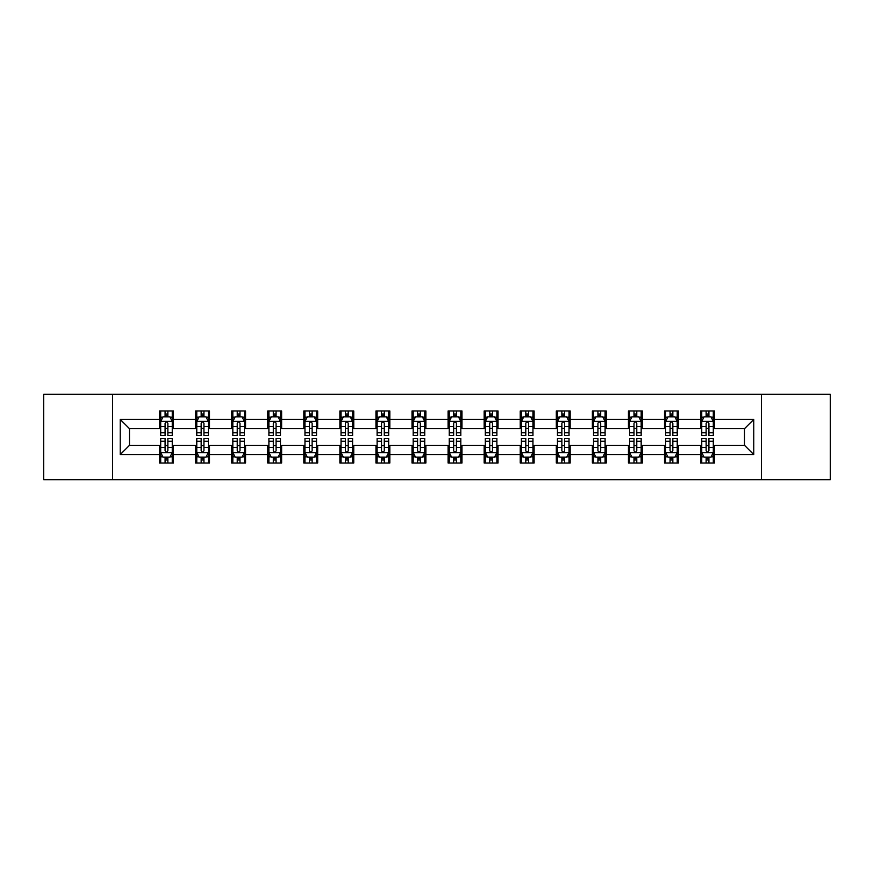 <?xml version="1.0" encoding="UTF-8"?>
<svg xmlns="http://www.w3.org/2000/svg" width="874" height="874" viewBox="0 0 874 874"><rect width="100%" height="100%" fill="white"/><g stroke="black" fill="none" stroke-linecap="round" stroke-linejoin="round"><path stroke-width="1.31" d="M761.396 479.771L830.3 479.771L830.3 394.229L761.396 394.229L761.396 479.771L112.604 479.771L112.604 394.229L43.7 394.229L43.7 479.771L112.604 479.771M761.396 394.229L112.604 394.229M714.462 419.433L714.462 410.988L700.587 410.988L700.587 419.433L678.388 419.433L678.388 410.988L664.513 410.988L664.513 419.433L642.324 419.433L642.324 410.988L628.45 410.988L628.45 419.433L606.25 419.433L606.25 410.988L592.375 410.988L592.375 419.433L570.176 419.433L570.176 410.988L556.312 410.988L556.312 419.433L534.112 419.433L534.112 410.988L520.238 410.988L520.238 419.433L498.038 419.433L498.038 410.988L484.163 410.988L484.163 419.433L461.975 419.433L461.975 410.988L448.1 410.988L448.1 419.433L425.9 419.433L425.9 410.988L412.025 410.988L412.025 419.433L389.837 419.433L389.837 410.988L375.962 410.988L375.962 419.433L353.762 419.433L353.762 410.988L339.888 410.988L339.888 419.433L317.688 419.433L317.688 410.988L303.824 410.988L303.824 419.433L281.625 419.433L281.625 410.988L267.75 410.988L267.75 419.433L245.55 419.433L245.55 410.988L231.676 410.988L231.676 419.433L209.487 419.433L209.487 410.988L195.612 410.988L195.612 419.433L173.413 419.433L173.413 410.988L159.538 410.988L159.538 419.433L120.23 419.433L120.23 454.567L129.483 445.325L159.538 445.325L159.538 463.012L173.413 463.012L173.413 445.325L195.612 445.325L195.612 463.012L209.487 463.012L209.487 445.325L231.676 445.325L231.676 463.012L245.55 463.012L245.55 445.325L267.75 445.325L267.75 463.012L281.625 463.012L281.625 445.325L303.824 445.325L303.824 463.012L317.688 463.012L317.688 445.325L339.888 445.325L339.888 463.012L353.762 463.012L353.762 445.325L375.962 445.325L375.962 463.012L389.837 463.012L389.837 445.325L412.025 445.325L412.025 463.012L425.9 463.012L425.9 445.325L448.1 445.325L448.1 463.012L461.975 463.012L461.975 445.325L484.163 445.325L484.163 463.012L498.038 463.012L498.038 445.325L520.238 445.325L520.238 463.012L534.112 463.012L534.112 445.325L556.312 445.325L556.312 463.012L570.176 463.012L570.176 445.325L592.375 445.325L592.375 463.012L606.25 463.012L606.25 445.325L628.45 445.325L628.45 463.012L642.324 463.012L642.324 445.325L664.513 445.325L664.513 463.012L678.388 463.012L678.388 445.325L700.587 445.325L700.587 463.012L714.462 463.012L714.462 445.325L744.517 445.325L744.517 428.675L714.462 428.675L714.462 419.433L753.77 419.433L753.77 454.567L714.462 454.567M700.587 454.567L678.388 454.567M664.513 454.567L642.324 454.567M628.45 454.567L606.25 454.567M592.375 454.567L570.176 454.567M556.312 454.567L534.112 454.567M520.238 454.567L498.038 454.567M484.163 454.567L461.975 454.567M448.1 454.567L425.9 454.567M412.025 454.567L389.837 454.567M375.962 454.567L353.762 454.567M339.888 454.567L317.688 454.567M303.824 454.567L281.625 454.567M267.75 454.567L245.55 454.567M231.676 454.567L209.487 454.567M195.612 454.567L173.413 454.567M159.538 454.567L120.23 454.567M700.587 419.433L700.587 428.675L678.388 428.675L678.388 419.433M664.513 419.433L664.513 428.675L642.324 428.675L642.324 419.433M628.45 419.433L628.45 428.675L606.25 428.675L606.25 419.433M592.375 419.433L592.375 428.675L570.176 428.675L570.176 419.433M556.312 419.433L556.312 428.675L534.112 428.675L534.112 419.433M520.238 419.433L520.238 428.675L498.038 428.675L498.038 419.433M484.163 419.433L484.163 428.675L461.975 428.675L461.975 419.433M448.1 419.433L448.1 428.675L425.9 428.675L425.9 419.433M412.025 419.433L412.025 428.675L389.837 428.675L389.837 419.433M375.962 419.433L375.962 428.675L353.762 428.675L353.762 419.433M339.888 419.433L339.888 428.675L317.688 428.675L317.688 419.433M303.824 419.433L303.824 428.675L281.625 428.675L281.625 419.433M267.75 419.433L267.75 428.675L245.55 428.675L245.55 419.433M231.676 419.433L231.676 428.675L209.487 428.675L209.487 419.433M195.612 419.433L195.612 428.675L173.413 428.675L173.413 419.433M159.538 419.433L159.538 428.675L129.483 428.675L120.23 419.433M129.483 428.675L129.483 445.325M753.77 454.567L744.517 445.325M744.517 428.675L753.77 419.433M159.538 416.767L160.696 416.767M165.088 416.767L167.863 416.767M172.254 416.767L173.413 416.767M159.538 428.446L160.696 428.446M165.088 428.446L167.863 428.446M172.254 428.446L173.413 428.446M159.538 445.554L160.696 445.554M165.088 445.554L167.863 445.554M172.254 445.554L173.413 445.554M159.538 457.233L160.696 457.233M165.088 457.233L167.863 457.233M172.254 457.233L173.413 457.233M195.612 445.554L196.77 445.554M201.162 445.554L203.937 445.554M208.329 445.554L209.487 445.554M195.612 457.233L196.77 457.233M201.162 457.233L203.937 457.233M208.329 457.233L209.487 457.233M195.612 416.767L196.77 416.767M201.162 416.767L203.937 416.767M208.329 416.767L209.487 416.767M195.612 428.446L196.77 428.446M201.162 428.446L203.937 428.446M208.329 428.446L209.487 428.446M231.676 445.554L232.834 445.554M237.225 445.554L240 445.554M244.392 445.554L245.55 445.554M231.676 457.233L232.834 457.233M237.225 457.233L240 457.233M244.392 457.233L245.55 457.233M231.676 416.767L232.834 416.767M237.225 416.767L240 416.767M244.392 416.767L245.55 416.767M231.676 428.446L232.834 428.446M237.225 428.446L240 428.446M244.392 428.446L245.55 428.446M267.75 445.554L268.908 445.554M273.3 445.554L276.075 445.554M280.467 445.554L281.625 445.554M267.75 457.233L268.908 457.233M273.3 457.233L276.075 457.233M280.467 457.233L281.625 457.233M267.75 416.767L268.908 416.767M273.3 416.767L276.075 416.767M280.467 416.767L281.625 416.767M267.75 428.446L268.908 428.446M273.3 428.446L276.075 428.446M280.467 428.446L281.625 428.446M303.824 445.554L304.971 445.554M309.363 445.554L312.138 445.554M316.541 445.554L317.688 445.554M303.824 457.233L304.971 457.233M309.363 457.233L312.138 457.233M316.541 457.233L317.688 457.233M303.824 416.767L304.971 416.767M309.363 416.767L312.138 416.767M316.541 416.767L317.688 416.767M303.824 428.446L304.971 428.446M309.363 428.446L312.138 428.446M316.541 428.446L317.688 428.446M339.888 445.554L341.046 445.554M345.438 445.554L348.213 445.554M352.604 445.554L353.762 445.554M339.888 457.233L341.046 457.233M345.438 457.233L348.213 457.233M352.604 457.233L353.762 457.233M339.888 416.767L341.046 416.767M345.438 416.767L348.213 416.767M352.604 416.767L353.762 416.767M339.888 428.446L341.046 428.446M345.438 428.446L348.213 428.446M352.604 428.446L353.762 428.446M375.962 445.554L377.12 445.554M381.512 445.554L384.287 445.554M388.679 445.554L389.837 445.554M375.962 457.233L377.12 457.233M381.512 457.233L384.287 457.233M388.679 457.233L389.837 457.233M375.962 416.767L377.12 416.767M381.512 416.767L384.287 416.767M388.679 416.767L389.837 416.767M375.962 428.446L377.12 428.446M381.512 428.446L384.287 428.446M388.679 428.446L389.837 428.446M412.025 445.554L413.183 445.554M417.575 445.554L420.35 445.554M424.742 445.554L425.9 445.554M412.025 457.233L413.183 457.233M417.575 457.233L420.35 457.233M424.742 457.233L425.9 457.233M412.025 416.767L413.183 416.767M417.575 416.767L420.35 416.767M424.742 416.767L425.9 416.767M412.025 428.446L413.183 428.446M417.575 428.446L420.35 428.446M424.742 428.446L425.9 428.446M448.1 445.554L449.258 445.554M453.65 445.554L456.425 445.554M460.817 445.554L461.975 445.554M448.1 457.233L449.258 457.233M453.65 457.233L456.425 457.233M460.817 457.233L461.975 457.233M448.1 416.767L449.258 416.767M453.65 416.767L456.425 416.767M460.817 416.767L461.975 416.767M448.1 428.446L449.258 428.446M453.65 428.446L456.425 428.446M460.817 428.446L461.975 428.446M484.163 445.554L485.321 445.554M489.713 445.554L492.488 445.554M496.88 445.554L498.038 445.554M484.163 457.233L485.321 457.233M489.713 457.233L492.488 457.233M496.88 457.233L498.038 457.233M484.163 416.767L485.321 416.767M489.713 416.767L492.488 416.767M496.88 416.767L498.038 416.767M484.163 428.446L485.321 428.446M489.713 428.446L492.488 428.446M496.88 428.446L498.038 428.446M520.238 445.554L521.396 445.554M525.787 445.554L528.562 445.554M532.954 445.554L534.112 445.554M520.238 457.233L521.396 457.233M525.787 457.233L528.562 457.233M532.954 457.233L534.112 457.233M520.238 416.767L521.396 416.767M525.787 416.767L528.562 416.767M532.954 416.767L534.112 416.767M520.238 428.446L521.396 428.446M525.787 428.446L528.562 428.446M532.954 428.446L534.112 428.446M556.312 445.554L557.459 445.554M561.862 445.554L564.637 445.554M569.029 445.554L570.176 445.554M556.312 457.233L557.459 457.233M561.862 457.233L564.637 457.233M569.029 457.233L570.176 457.233M556.312 416.767L557.459 416.767M561.862 416.767L564.637 416.767M569.029 416.767L570.176 416.767M556.312 428.446L557.459 428.446M561.862 428.446L564.637 428.446M569.029 428.446L570.176 428.446M592.375 445.554L593.533 445.554M597.925 445.554L600.7 445.554M605.092 445.554L606.25 445.554M592.375 457.233L593.533 457.233M597.925 457.233L600.7 457.233M605.092 457.233L606.25 457.233M592.375 416.767L593.533 416.767M597.925 416.767L600.7 416.767M605.092 416.767L606.25 416.767M592.375 428.446L593.533 428.446M597.925 428.446L600.7 428.446M605.092 428.446L606.25 428.446M628.45 445.554L629.608 445.554M634 445.554L636.775 445.554M641.166 445.554L642.324 445.554M628.45 457.233L629.608 457.233M634 457.233L636.775 457.233M641.166 457.233L642.324 457.233M628.45 416.767L629.608 416.767M634 416.767L636.775 416.767M641.166 416.767L642.324 416.767M628.45 428.446L629.608 428.446M634 428.446L636.775 428.446M641.166 428.446L642.324 428.446M664.513 445.554L665.671 445.554M670.063 445.554L672.838 445.554M677.23 445.554L678.388 445.554M664.513 457.233L665.671 457.233M670.063 457.233L672.838 457.233M677.23 457.233L678.388 457.233M664.513 416.767L665.671 416.767M670.063 416.767L672.838 416.767M677.23 416.767L678.388 416.767M664.513 428.446L665.671 428.446M670.063 428.446L672.838 428.446M677.23 428.446L678.388 428.446M700.587 445.554L701.746 445.554M706.137 445.554L708.912 445.554M713.304 445.554L714.462 445.554M700.587 457.233L701.746 457.233M706.137 457.233L708.912 457.233M713.304 457.233L714.462 457.233M700.587 416.767L701.746 416.767M706.137 416.767L708.912 416.767M713.304 416.767L714.462 416.767M700.587 428.446L701.746 428.446M706.137 428.446L708.912 428.446M713.304 428.446L714.462 428.446M167.863 413.992L165.088 413.992M172.254 432.717L167.863 432.717L167.863 435.613L172.254 435.613L172.254 421.508L169.949 416.887L163.012 416.887L160.696 421.508L160.696 435.613L165.088 435.613L165.088 432.717L160.696 432.717M160.696 421.508L160.696 410.988M172.254 421.508L172.254 410.988M165.088 416.887L165.088 410.988M167.863 410.988L167.863 416.887M167.863 432.717L167.863 423.245C166.945 421.465 166.016 421.465 165.088 423.245L165.088 432.717M165.088 460.008L167.863 460.008M160.696 441.283L165.088 441.283L165.088 438.387L160.696 438.387L160.696 452.492L163.012 457.113L169.949 457.113L172.254 452.492L172.254 438.387L167.863 438.387L167.863 441.283L172.254 441.283M172.254 452.492L172.254 463.012M160.696 452.492L160.696 463.012M167.863 457.113L167.863 463.012M165.088 463.012L165.088 457.113M165.088 441.283L165.088 450.755C166.016 452.535 166.934 452.535 167.863 450.755L167.863 441.283M203.937 413.992L201.162 413.992M208.329 432.717L203.937 432.717L203.937 435.613L208.329 435.613L208.329 421.508L206.013 416.887L199.075 416.887L196.77 421.508L196.77 435.613L201.162 435.613L201.162 432.717L196.77 432.717M196.77 421.508L196.77 410.988M208.329 421.508L208.329 410.988M201.162 416.887L201.162 410.988M203.937 410.988L203.937 416.887M203.937 432.717L203.937 423.245C203.008 421.465 202.08 421.465 201.162 423.245L201.162 432.717M240 413.992L237.225 413.992M244.392 432.717L240 432.717L240 435.613L244.392 435.613L244.392 421.508L242.087 416.887L235.15 416.887L232.834 421.508L232.834 435.613L237.225 435.613L237.225 432.717L232.834 432.717M232.834 421.508L232.834 410.988M244.392 421.508L244.392 410.988M237.225 416.887L237.225 410.988M240 410.988L240 416.887M240 432.717L240 423.245C239.083 421.465 238.154 421.465 237.225 423.245L237.225 432.717M201.162 460.008L203.937 460.008M196.77 441.283L201.162 441.283L201.162 438.387L196.77 438.387L196.77 452.492L199.075 457.113L206.013 457.113L208.329 452.492L208.329 438.387L203.937 438.387L203.937 441.283L208.329 441.283M208.329 452.492L208.329 463.012M196.77 452.492L196.77 463.012M203.937 457.113L203.937 463.012M201.162 463.012L201.162 457.113M201.162 441.283L201.162 450.755C202.08 452.535 203.008 452.535 203.937 450.755L203.937 441.283M237.225 460.008L240 460.008M232.834 441.283L237.225 441.283L237.225 438.387L232.834 438.387L232.834 452.492L235.15 457.113L242.087 457.113L244.392 452.492L244.392 438.387L240 438.387L240 441.283L244.392 441.283M244.392 452.492L244.392 463.012M232.834 452.492L232.834 463.012M240 457.113L240 463.012M237.225 463.012L237.225 457.113M237.225 441.283L237.225 450.755C238.154 452.535 239.072 452.535 240 450.755L240 441.283M276.075 413.992L273.3 413.992M280.467 432.717L276.075 432.717L276.075 435.613L280.467 435.613L280.467 421.508L278.151 416.887L271.213 416.887L268.908 421.508L268.908 435.613L273.3 435.613L273.3 432.717L268.908 432.717M268.908 421.508L268.908 410.988M280.467 421.508L280.467 410.988M273.3 416.887L273.3 410.988M276.075 410.988L276.075 416.887M276.075 432.717L276.075 423.245C275.146 421.465 274.228 421.465 273.3 423.245L273.3 432.717M312.138 413.992L309.363 413.992M316.541 432.717L312.138 432.717L312.138 435.613L316.541 435.613L316.541 421.508L314.225 416.887L307.287 416.887L304.971 421.508L304.971 435.613L309.363 435.613L309.363 432.717L304.971 432.717M304.971 421.508L304.971 410.988M316.541 421.508L316.541 410.988M309.363 416.887L309.363 410.988M312.138 410.988L312.138 416.887M312.138 432.717L312.138 423.245C311.22 421.465 310.292 421.465 309.363 423.245L309.363 432.717M348.213 413.992L345.438 413.992M352.604 432.717L348.213 432.717L348.213 435.613L352.604 435.613L352.604 421.508L350.288 416.887L343.362 416.887L341.046 421.508L341.046 435.613L345.438 435.613L345.438 432.717L341.046 432.717M341.046 421.508L341.046 410.988M352.604 421.508L352.604 410.988M345.438 416.887L345.438 410.988M348.213 410.988L348.213 416.887M348.213 432.717L348.213 423.245C347.284 421.465 346.366 421.465 345.438 423.245L345.438 432.717M273.3 460.008L276.075 460.008M268.908 441.283L273.3 441.283L273.3 438.387L268.908 438.387L268.908 452.492L271.213 457.113L278.151 457.113L280.467 452.492L280.467 438.387L276.075 438.387L276.075 441.283L280.467 441.283M280.467 452.492L280.467 463.012M268.908 452.492L268.908 463.012M276.075 457.113L276.075 463.012M273.3 463.012L273.3 457.113M273.3 441.283L273.3 450.755C274.218 452.535 275.146 452.535 276.075 450.755L276.075 441.283M309.363 460.008L312.138 460.008M304.971 441.283L309.363 441.283L309.363 438.387L304.971 438.387L304.971 452.492L307.287 457.113L314.225 457.113L316.541 452.492L316.541 438.387L312.138 438.387L312.138 441.283L316.541 441.283M316.541 452.492L316.541 463.012M304.971 452.492L304.971 463.012M312.138 457.113L312.138 463.012M309.363 463.012L309.363 457.113M309.363 441.283L309.363 450.755C310.292 452.535 311.22 452.535 312.138 450.755L312.138 441.283M345.438 460.008L348.213 460.008M341.046 441.283L345.438 441.283L345.438 438.387L341.046 438.387L341.046 452.492L343.362 457.113L350.288 457.113L352.604 452.492L352.604 438.387L348.213 438.387L348.213 441.283L352.604 441.283M352.604 452.492L352.604 463.012M341.046 452.492L341.046 463.012M348.213 457.113L348.213 463.012M345.438 463.012L345.438 457.113M345.438 441.283L345.438 450.755C346.366 452.535 347.284 452.535 348.213 450.755L348.213 441.283M381.512 460.008L384.287 460.008M377.12 441.283L381.512 441.283L381.512 438.387L377.12 438.387L377.12 452.492L379.425 457.113L386.363 457.113L388.679 452.492L388.679 438.387L384.287 438.387L384.287 441.283L388.679 441.283M388.679 452.492L388.679 463.012M377.12 452.492L377.12 463.012M384.287 457.113L384.287 463.012M381.512 463.012L381.512 457.113M381.512 441.283L381.512 450.755C382.43 452.535 383.358 452.535 384.287 450.755L384.287 441.283M417.575 460.008L420.35 460.008M413.183 441.283L417.575 441.283L417.575 438.387L413.183 438.387L413.183 452.492L415.5 457.113L422.437 457.113L424.742 452.492L424.742 438.387L420.35 438.387L420.35 441.283L424.742 441.283M424.742 452.492L424.742 463.012M413.183 452.492L413.183 463.012M420.35 457.113L420.35 463.012M417.575 463.012L417.575 457.113M417.575 441.283L417.575 450.755C418.504 452.535 419.422 452.535 420.35 450.755L420.35 441.283M453.65 460.008L456.425 460.008M449.258 441.283L453.65 441.283L453.65 438.387L449.258 438.387L449.258 452.492L451.563 457.113L458.5 457.113L460.817 452.492L460.817 438.387L456.425 438.387L456.425 441.283L460.817 441.283M460.817 452.492L460.817 463.012M449.258 452.492L449.258 463.012M456.425 457.113L456.425 463.012M453.65 463.012L453.65 457.113M453.65 441.283L453.65 450.755C454.567 452.535 455.496 452.535 456.425 450.755L456.425 441.283M489.713 460.008L492.488 460.008M485.321 441.283L489.713 441.283L489.713 438.387L485.321 438.387L485.321 452.492L487.637 457.113L494.575 457.113L496.88 452.492L496.88 438.387L492.488 438.387L492.488 441.283L496.88 441.283M496.88 452.492L496.88 463.012M485.321 452.492L485.321 463.012M492.488 457.113L492.488 463.012M489.713 463.012L489.713 457.113M489.713 441.283L489.713 450.755C490.642 452.535 491.57 452.535 492.488 450.755L492.488 441.283M525.787 460.008L528.562 460.008M521.396 441.283L525.787 441.283L525.787 438.387L521.396 438.387L521.396 452.492L523.712 457.113L530.638 457.113L532.954 452.492L532.954 438.387L528.562 438.387L528.562 441.283L532.954 441.283M532.954 452.492L532.954 463.012M521.396 452.492L521.396 463.012M528.562 457.113L528.562 463.012M525.787 463.012L525.787 457.113M525.787 441.283L525.787 450.755C526.716 452.535 527.634 452.535 528.562 450.755L528.562 441.283M561.862 460.008L564.637 460.008M557.459 441.283L561.862 441.283L561.862 438.387L557.459 438.387L557.459 452.492L559.775 457.113L566.713 457.113L569.029 452.492L569.029 438.387L564.637 438.387L564.637 441.283L569.029 441.283M569.029 452.492L569.029 463.012M557.459 452.492L557.459 463.012M564.637 457.113L564.637 463.012M561.862 463.012L561.862 457.113M561.862 441.283L561.862 450.755C562.78 452.535 563.708 452.535 564.637 450.755L564.637 441.283M597.925 460.008L600.7 460.008M593.533 441.283L597.925 441.283L597.925 438.387L593.533 438.387L593.533 452.492L595.85 457.113L602.787 457.113L605.092 452.492L605.092 438.387L600.7 438.387L600.7 441.283L605.092 441.283M605.092 452.492L605.092 463.012M593.533 452.492L593.533 463.012M600.7 457.113L600.7 463.012M597.925 463.012L597.925 457.113M597.925 441.283L597.925 450.755C598.854 452.535 599.772 452.535 600.7 450.755L600.7 441.283M634 460.008L636.775 460.008M629.608 441.283L634 441.283L634 438.387L629.608 438.387L629.608 452.492L631.913 457.113L638.85 457.113L641.166 452.492L641.166 438.387L636.775 438.387L636.775 441.283L641.166 441.283M641.166 452.492L641.166 463.012M629.608 452.492L629.608 463.012M636.775 457.113L636.775 463.012M634 463.012L634 457.113M634 441.283L634 450.755C634.917 452.535 635.846 452.535 636.775 450.755L636.775 441.283M670.063 460.008L672.838 460.008M665.671 441.283L670.063 441.283L670.063 438.387L665.671 438.387L665.671 452.492L667.987 457.113L674.925 457.113L677.23 452.492L677.23 438.387L672.838 438.387L672.838 441.283L677.23 441.283M677.23 452.492L677.23 463.012M665.671 452.492L665.671 463.012M672.838 457.113L672.838 463.012M670.063 463.012L670.063 457.113M670.063 441.283L670.063 450.755C670.992 452.535 671.92 452.535 672.838 450.755L672.838 441.283M384.287 413.992L381.512 413.992M388.679 432.717L384.287 432.717L384.287 435.613L388.679 435.613L388.679 421.508L386.363 416.887L379.425 416.887L377.12 421.508L377.12 435.613L381.512 435.613L381.512 432.717L377.12 432.717M377.12 421.508L377.12 410.988M388.679 421.508L388.679 410.988M381.512 416.887L381.512 410.988M384.287 410.988L384.287 416.887M384.287 432.717L384.287 423.245C383.358 421.465 382.43 421.465 381.512 423.245L381.512 432.717M420.35 413.992L417.575 413.992M424.742 432.717L420.35 432.717L420.35 435.613L424.742 435.613L424.742 421.508L422.437 416.887L415.5 416.887L413.183 421.508L413.183 435.613L417.575 435.613L417.575 432.717L413.183 432.717M413.183 421.508L413.183 410.988M424.742 421.508L424.742 410.988M417.575 416.887L417.575 410.988M420.35 410.988L420.35 416.887M420.35 432.717L420.35 423.245C419.433 421.465 418.504 421.465 417.575 423.245L417.575 432.717M456.425 413.992L453.65 413.992M460.817 432.717L456.425 432.717L456.425 435.613L460.817 435.613L460.817 421.508L458.5 416.887L451.563 416.887L449.258 421.508L449.258 435.613L453.65 435.613L453.65 432.717L449.258 432.717M449.258 421.508L449.258 410.988M460.817 421.508L460.817 410.988M453.65 416.887L453.65 410.988M456.425 410.988L456.425 416.887M456.425 432.717L456.425 423.245C455.496 421.465 454.578 421.465 453.65 423.245L453.65 432.717M492.488 413.992L489.713 413.992M496.88 432.717L492.488 432.717L492.488 435.613L496.88 435.613L496.88 421.508L494.575 416.887L487.637 416.887L485.321 421.508L485.321 435.613L489.713 435.613L489.713 432.717L485.321 432.717M485.321 421.508L485.321 410.988M496.88 421.508L496.88 410.988M489.713 416.887L489.713 410.988M492.488 410.988L492.488 416.887M492.488 432.717L492.488 423.245C491.57 421.465 490.642 421.465 489.713 423.245L489.713 432.717M528.562 413.992L525.787 413.992M532.954 432.717L528.562 432.717L528.562 435.613L532.954 435.613L532.954 421.508L530.638 416.887L523.712 416.887L521.396 421.508L521.396 435.613L525.787 435.613L525.787 432.717L521.396 432.717M521.396 421.508L521.396 410.988M532.954 421.508L532.954 410.988M525.787 416.887L525.787 410.988M528.562 410.988L528.562 416.887M528.562 432.717L528.562 423.245C527.634 421.465 526.716 421.465 525.787 423.245L525.787 432.717M564.637 413.992L561.862 413.992M569.029 432.717L564.637 432.717L564.637 435.613L569.029 435.613L569.029 421.508L566.713 416.887L559.775 416.887L557.459 421.508L557.459 435.613L561.862 435.613L561.862 432.717L557.459 432.717M557.459 421.508L557.459 410.988M569.029 421.508L569.029 410.988M561.862 416.887L561.862 410.988M564.637 410.988L564.637 416.887M564.637 432.717L564.637 423.245C563.708 421.465 562.78 421.465 561.862 423.245L561.862 432.717M600.7 413.992L597.925 413.992M605.092 432.717L600.7 432.717L600.7 435.613L605.092 435.613L605.092 421.508L602.787 416.887L595.85 416.887L593.533 421.508L593.533 435.613L597.925 435.613L597.925 432.717L593.533 432.717M593.533 421.508L593.533 410.988M605.092 421.508L605.092 410.988M597.925 416.887L597.925 410.988M600.7 410.988L600.7 416.887M600.7 432.717L600.7 423.245C599.783 421.465 598.854 421.465 597.925 423.245L597.925 432.717M636.775 413.992L634 413.992M641.166 432.717L636.775 432.717L636.775 435.613L641.166 435.613L641.166 421.508L638.85 416.887L631.913 416.887L629.608 421.508L629.608 435.613L634 435.613L634 432.717L629.608 432.717M629.608 421.508L629.608 410.988M641.166 421.508L641.166 410.988M634 416.887L634 410.988M636.775 410.988L636.775 416.887M636.775 432.717L636.775 423.245C635.846 421.465 634.928 421.465 634 423.245L634 432.717M672.838 413.992L670.063 413.992M677.23 432.717L672.838 432.717L672.838 435.613L677.23 435.613L677.23 421.508L674.925 416.887L667.987 416.887L665.671 421.508L665.671 435.613L670.063 435.613L670.063 432.717L665.671 432.717M665.671 421.508L665.671 410.988M677.23 421.508L677.23 410.988M670.063 416.887L670.063 410.988M672.838 410.988L672.838 416.887M672.838 432.717L672.838 423.245C671.92 421.465 670.992 421.465 670.063 423.245L670.063 432.717M708.912 413.992L706.137 413.992M713.304 432.717L708.912 432.717L708.912 435.613L713.304 435.613L713.304 421.508L710.988 416.887L704.051 416.887L701.746 421.508L701.746 435.613L706.137 435.613L706.137 432.717L701.746 432.717M701.746 421.508L701.746 410.988M713.304 421.508L713.304 410.988M706.137 416.887L706.137 410.988M708.912 410.988L708.912 416.887M708.912 432.717L708.912 423.245C707.984 421.465 707.066 421.465 706.137 423.245L706.137 432.717M706.137 460.008L708.912 460.008M701.746 441.283L706.137 441.283L706.137 438.387L701.746 438.387L701.746 452.492L704.051 457.113L710.988 457.113L713.304 452.492L713.304 438.387L708.912 438.387L708.912 441.283L713.304 441.283M713.304 452.492L713.304 463.012M701.746 452.492L701.746 463.012M708.912 457.113L708.912 463.012M706.137 463.012L706.137 457.113M706.137 441.283L706.137 450.755C707.055 452.535 707.984 452.535 708.912 450.755L708.912 441.283M172.2 421.388L160.75 421.388M160.696 417.16L162.87 417.16M170.08 417.16L172.254 417.16M165.088 426.512L160.696 426.512M172.254 426.512L167.863 426.512M167.863 415.467L165.088 415.467M160.75 452.612L172.2 452.612M172.254 456.84L170.08 456.84M162.87 456.84L160.696 456.84M167.863 447.488L172.254 447.488M160.696 447.488L165.088 447.488M165.088 458.533L167.863 458.533M208.263 421.388L196.825 421.388M196.77 417.16L198.944 417.16M206.155 417.16L208.329 417.16M201.162 426.512L196.77 426.512M208.329 426.512L203.937 426.512M203.937 415.467L201.162 415.467M244.338 421.388L232.888 421.388M232.834 417.16L235.008 417.16M242.218 417.16L244.392 417.16M237.225 426.512L232.834 426.512M244.392 426.512L240 426.512M240 415.467L237.225 415.467M196.825 452.612L208.263 452.612M208.329 456.84L206.155 456.84M198.944 456.84L196.77 456.84M203.937 447.488L208.329 447.488M196.77 447.488L201.162 447.488M201.162 458.533L203.937 458.533M232.888 452.612L244.338 452.612M244.392 456.84L242.218 456.84M235.008 456.84L232.834 456.84M240 447.488L244.392 447.488M232.834 447.488L237.225 447.488M237.225 458.533L240 458.533M280.412 421.388L268.963 421.388M268.908 417.16L271.082 417.16M278.293 417.16L280.467 417.16M273.3 426.512L268.908 426.512M280.467 426.512L276.075 426.512M276.075 415.467L273.3 415.467M316.475 421.388L305.037 421.388M304.971 417.16L307.145 417.16M314.367 417.16L316.541 417.16M309.363 426.512L304.971 426.512M316.541 426.512L312.138 426.512M312.138 415.467L309.363 415.467M352.55 421.388L341.1 421.388M341.046 417.16L343.22 417.16M350.43 417.16L352.604 417.16M345.438 426.512L341.046 426.512M352.604 426.512L348.213 426.512M348.213 415.467L345.438 415.467M268.963 452.612L280.412 452.612M280.467 456.84L278.293 456.84M271.082 456.84L268.908 456.84M276.075 447.488L280.467 447.488M268.908 447.488L273.3 447.488M273.3 458.533L276.075 458.533M305.037 452.612L316.475 452.612M316.541 456.84L314.367 456.84M307.145 456.84L304.971 456.84M312.138 447.488L316.541 447.488M304.971 447.488L309.363 447.488M309.363 458.533L312.138 458.533M341.1 452.612L352.55 452.612M352.604 456.84L350.43 456.84M343.22 456.84L341.046 456.84M348.213 447.488L352.604 447.488M341.046 447.488L345.438 447.488M345.438 458.533L348.213 458.533M377.175 452.612L388.613 452.612M388.679 456.84L386.505 456.84M379.283 456.84L377.12 456.84M384.287 447.488L388.679 447.488M377.12 447.488L381.512 447.488M381.512 458.533L384.287 458.533M413.238 452.612L424.688 452.612M424.742 456.84L422.568 456.84M415.358 456.84L413.183 456.84M420.35 447.488L424.742 447.488M413.183 447.488L417.575 447.488M417.575 458.533L420.35 458.533M449.312 452.612L460.762 452.612M460.817 456.84L458.642 456.84M451.432 456.84L449.258 456.84M456.425 447.488L460.817 447.488M449.258 447.488L453.65 447.488M453.65 458.533L456.425 458.533M485.387 452.612L496.825 452.612M496.88 456.84L494.717 456.84M487.495 456.84L485.321 456.84M492.488 447.488L496.88 447.488M485.321 447.488L489.713 447.488M489.713 458.533L492.488 458.533M521.45 452.612L532.9 452.612M532.954 456.84L530.78 456.84M523.57 456.84L521.396 456.84M528.562 447.488L532.954 447.488M521.396 447.488L525.787 447.488M525.787 458.533L528.562 458.533M557.525 452.612L568.963 452.612M569.029 456.84L566.855 456.84M559.633 456.84L557.459 456.84M564.637 447.488L569.029 447.488M557.459 447.488L561.862 447.488M561.862 458.533L564.637 458.533M593.588 452.612L605.037 452.612M605.092 456.84L602.918 456.84M595.707 456.84L593.533 456.84M600.7 447.488L605.092 447.488M593.533 447.488L597.925 447.488M597.925 458.533L600.7 458.533M629.662 452.612L641.112 452.612M641.166 456.84L638.992 456.84M631.782 456.84L629.608 456.84M636.775 447.488L641.166 447.488M629.608 447.488L634 447.488M634 458.533L636.775 458.533M665.737 452.612L677.175 452.612M677.23 456.84L675.056 456.84M667.845 456.84L665.671 456.84M672.838 447.488L677.23 447.488M665.671 447.488L670.063 447.488M670.063 458.533L672.838 458.533M388.613 421.388L377.175 421.388M377.12 417.16L379.283 417.16M386.505 417.16L388.679 417.16M381.512 426.512L377.12 426.512M388.679 426.512L384.287 426.512M384.287 415.467L381.512 415.467M424.688 421.388L413.238 421.388M413.183 417.16L415.358 417.16M422.568 417.16L424.742 417.16M417.575 426.512L413.183 426.512M424.742 426.512L420.35 426.512M420.35 415.467L417.575 415.467M460.762 421.388L449.312 421.388M449.258 417.16L451.432 417.16M458.642 417.16L460.817 417.16M453.65 426.512L449.258 426.512M460.817 426.512L456.425 426.512M456.425 415.467L453.65 415.467M496.825 421.388L485.387 421.388M485.321 417.16L487.495 417.16M494.717 417.16L496.88 417.16M489.713 426.512L485.321 426.512M496.88 426.512L492.488 426.512M492.488 415.467L489.713 415.467M532.9 421.388L521.45 421.388M521.396 417.16L523.57 417.16M530.78 417.16L532.954 417.16M525.787 426.512L521.396 426.512M532.954 426.512L528.562 426.512M528.562 415.467L525.787 415.467M568.963 421.388L557.525 421.388M557.459 417.16L559.633 417.16M566.855 417.16L569.029 417.16M561.862 426.512L557.459 426.512M569.029 426.512L564.637 426.512M564.637 415.467L561.862 415.467M605.037 421.388L593.588 421.388M593.533 417.16L595.707 417.16M602.918 417.16L605.092 417.16M597.925 426.512L593.533 426.512M605.092 426.512L600.7 426.512M600.7 415.467L597.925 415.467M641.112 421.388L629.662 421.388M629.608 417.16L631.782 417.16M638.992 417.16L641.166 417.16M634 426.512L629.608 426.512M641.166 426.512L636.775 426.512M636.775 415.467L634 415.467M677.175 421.388L665.737 421.388M665.671 417.16L667.845 417.16M675.056 417.16L677.23 417.16M670.063 426.512L665.671 426.512M677.23 426.512L672.838 426.512M672.838 415.467L670.063 415.467M713.25 421.388L701.8 421.388M701.746 417.16L703.92 417.16M711.13 417.16L713.304 417.16M706.137 426.512L701.746 426.512M713.304 426.512L708.912 426.512M708.912 415.467L706.137 415.467M701.8 452.612L713.25 452.612M713.304 456.84L711.13 456.84M703.92 456.84L701.746 456.84M708.912 447.488L713.304 447.488M701.746 447.488L706.137 447.488M706.137 458.533L708.912 458.533"/></g></svg>

